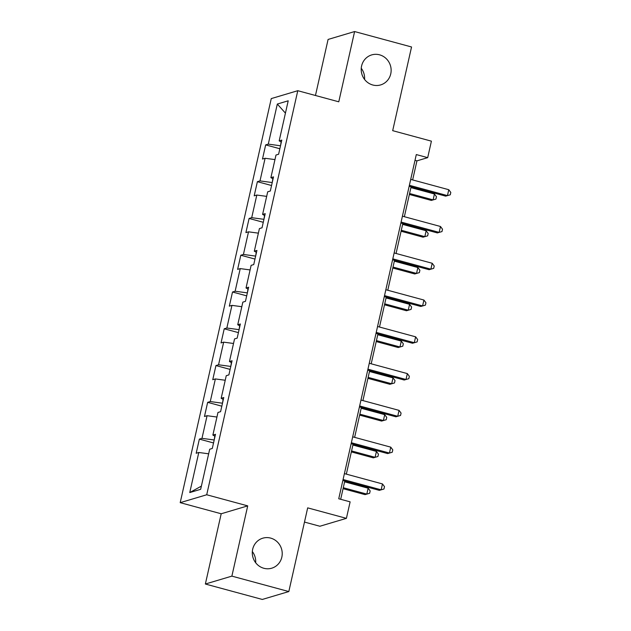 <?xml version="1.0" encoding="UTF-8"?>
<svg xmlns="http://www.w3.org/2000/svg" width="631" height="631" viewBox="0 0 631 631"><rect width="100%" height="100%" fill="white"/><g stroke="black" fill="none" stroke-linecap="round" stroke-linejoin="round"><path stroke-width="0.95" d="M252.337 551.557A15.657 14.907 -106.6 0 1 255.665 562.726M270.66 538.101A15.657 14.907 -106.6 0 1 282.215 553.032A15.657 14.907 -106.6 0 1 271.724 568.2A15.657 14.907 -106.6 0 1 263.861 568.279A15.657 14.907 -106.6 0 1 252.297 553.348A15.657 14.907 -106.6 0 1 262.788 538.188A15.657 14.907 -106.6 0 1 270.66 538.101M361.248 68.274A15.657 14.907 -106.6 0 1 364.576 79.443M379.57 54.826A15.657 14.907 -106.6 0 1 391.133 69.749A15.657 14.907 -106.6 0 1 380.643 84.917A15.657 14.907 -106.6 0 1 372.771 84.996A15.657 14.907 -106.6 0 1 361.216 70.073A15.657 14.907 -106.6 0 1 371.698 54.905A15.657 14.907 -106.6 0 1 379.57 54.826M304.481 522.074L319.885 526.246L346.403 518.351L350.126 501.85L338.737 498.766L416.302 154.571L427.692 157.655L431.407 141.155L392.687 130.664L411.546 46.978L354.606 31.55L328.088 39.445L315.461 95.486M205.367 584.022L262.307 599.45L288.824 591.555L231.877 576.127L247.715 505.873L206.716 494.767L180.198 502.662L221.197 513.768L205.367 584.022L231.877 576.127M206.716 494.767L297.777 90.698L271.259 98.594L180.198 502.662M277.317 104.044L268.285 144.12L265.667 144.901L262.48 159.051L265.099 158.271L259.996 180.9L257.377 181.681L254.19 195.823L256.809 195.042L251.706 217.679L249.095 218.452L245.909 232.602L248.519 231.822L243.424 254.451L240.805 255.232L237.619 269.374L240.23 268.601L235.134 291.23L232.516 292.011L229.329 306.153L231.948 305.372L226.845 328.01L224.226 328.783L221.039 342.933L223.658 342.152L218.555 364.781L215.944 365.562L212.75 379.704L215.368 378.931L210.265 401.561L207.654 402.341L204.468 416.484L207.078 415.703L201.983 438.34L199.364 439.113L196.178 453.263L198.797 452.482L189.757 492.559L200.658 489.317L209.689 449.24L212.3 448.46L215.486 434.309L212.876 435.09L217.971 412.461L220.59 411.68L223.776 397.538L221.165 398.319L226.261 375.682L228.879 374.901L232.066 360.758L229.447 361.539L234.551 338.91L237.169 338.129L240.356 323.979L237.737 324.76L242.84 302.131L245.451 301.35L248.646 287.208L246.027 287.988L251.13 265.351L253.741 264.578L256.927 250.428L254.317 251.209L259.412 228.58L262.031 227.799L265.217 213.657L262.599 214.43L267.702 191.8L270.32 191.019L273.507 176.877L270.888 177.658L275.992 155.021L278.602 154.248L281.797 140.098L279.178 140.879L288.209 100.802L277.317 104.044L285.433 113.138M214.201 440.02L214.824 436.124M215.053 436.25L212.876 435.09M201.983 438.34L213.956 439.949M207.078 415.703L216.946 417.036M222.491 403.241L223.106 399.352M223.342 399.478L221.165 398.319M210.265 401.561L222.246 403.177M215.368 378.931L225.235 380.256M230.78 366.461L231.396 362.573M231.632 362.699L229.447 361.539M218.555 364.781L230.536 366.398M223.658 342.152L233.517 343.477M239.07 329.69L239.685 325.801M239.914 325.919L237.737 324.76M226.845 328.01L238.826 329.619M231.948 305.372L241.807 306.705M247.36 292.91L247.975 289.022M248.204 289.148L246.027 287.988M235.134 291.23L247.107 292.847M240.23 268.601L250.097 269.926M255.642 256.131L256.257 252.242M256.494 252.368L254.317 251.209M243.424 254.451L255.397 256.068M248.519 231.822L258.387 233.155M263.932 219.359L264.547 215.471M264.783 215.589L262.599 214.43M251.706 217.679L263.687 219.288M256.809 195.042L266.668 196.375M272.221 182.58L272.837 178.691M273.065 178.818L270.888 177.658M259.996 180.9L271.977 182.517M265.099 158.271L274.958 159.596M280.511 145.808L281.126 141.912M281.355 142.038L279.178 140.879M268.285 144.12L280.259 145.737M346.403 518.351L307.683 507.86L288.824 591.555M297.777 90.698L338.776 101.804L354.606 31.55M412.642 179.922L416.941 160.858L427.692 157.655M340.677 499.287L344.794 480.996M346.34 474.141L353.084 444.216M354.63 437.362L361.374 407.437M362.92 400.582L369.663 370.665M371.202 363.811L377.945 333.886M379.491 327.032L386.235 297.106M387.781 290.252L394.525 260.335M396.071 253.481L402.815 223.555M404.361 216.701L411.096 186.776M189.757 492.559L201.376 486.122M198.797 452.482L208.656 453.807M415.001 160.337L416.941 160.858M265.667 144.901L279.849 148.742M257.377 181.681L271.559 185.522M249.095 218.452L263.269 222.293M240.805 255.232L254.979 259.073M232.516 292.011L246.697 295.852M224.226 328.783L238.408 332.624M215.944 365.562L230.118 369.403M207.654 402.341L221.828 406.183M199.364 439.113L213.538 442.954M247.715 505.873L221.197 513.768M409.164 186.255L445.66 196.138L447.45 195.61L409.377 185.293M448.775 189.71L450.802 192.447L450.274 194.805L447.45 195.61L448.775 189.71L410.71 179.401M450.274 194.805L445.66 196.138M409.369 194.466L431.328 200.413L433.118 199.877L434.443 193.985L410.915 187.612M409.582 193.504L433.118 199.877L435.942 199.073L431.328 200.413M434.443 193.985L436.471 196.714L435.942 199.073M400.874 223.035L437.37 232.918L439.16 232.382L401.095 222.073M440.493 226.49L442.512 229.219L441.984 231.577L439.16 232.382L440.493 226.49L402.42 216.181M441.984 231.577L437.37 232.918M392.585 259.806L429.08 269.697L430.878 269.161L392.805 258.844M432.203 263.269L434.231 265.998L433.694 268.356L430.878 269.161L432.203 263.269L394.13 252.952M433.694 268.356L429.08 269.697M401.079 231.238L423.038 237.185L424.829 236.657L426.154 230.757L402.625 224.384M401.3 230.276L424.829 236.657L427.652 235.844L423.038 237.185M426.154 230.757L428.181 233.494L427.652 235.844M392.79 268.017L414.748 273.964L416.539 273.428L417.872 267.536L394.336 261.163M393.01 267.055L416.539 273.428L419.363 272.624L414.748 273.964M417.872 267.536L419.891 270.265L419.363 272.624M384.303 296.586L420.798 306.469L422.589 305.94L384.516 295.623M423.914 300.04L425.941 302.777L425.412 305.128L422.589 305.94L423.914 300.04L385.841 289.732M425.412 305.128L420.798 306.469M376.013 333.357L412.508 343.248L414.299 342.712L376.226 332.403M415.624 336.82L417.651 339.549L417.123 341.907L414.299 342.712L415.624 336.82L377.559 326.503M417.123 341.907L412.508 343.248M367.723 370.137L404.219 380.028L406.009 379.491L367.936 369.174M407.342 373.599L409.361 376.328L408.833 378.687L406.009 379.491L407.342 373.599L369.269 363.282M408.833 378.687L404.219 380.028M384.508 304.789L406.459 310.744L408.249 310.207L409.582 304.316L386.046 297.935M384.721 303.834L408.249 310.207L411.073 309.403L406.459 310.744M409.582 304.316L411.609 307.045L411.073 309.403M376.218 341.568L398.177 347.515L399.967 346.987L401.292 341.087L377.764 334.714M376.431 340.606L399.967 346.987L402.791 346.174L398.177 347.515M401.292 341.087L403.319 343.816L402.791 346.174M367.928 378.348L389.887 384.295L391.677 383.758L393.003 377.866L369.474 371.493M368.149 377.385L391.677 383.758L394.501 382.954L389.887 384.295M393.003 377.866L395.03 380.596L394.501 382.954M359.433 406.916L395.929 416.799L397.719 416.271L359.654 405.954M399.052 410.371L401.079 413.1L400.543 415.458L397.719 416.271L399.052 410.371L360.979 400.062M400.543 415.458L395.929 416.799M359.638 415.119L381.597 421.066L383.388 420.538L384.721 414.646L361.184 408.265M359.859 414.165L383.388 420.538L386.211 419.733L381.597 421.066M384.721 414.646L386.74 417.375L386.211 419.733M351.144 443.688L387.647 453.579L389.437 453.042L351.364 442.733M390.763 447.15L392.79 449.879L392.253 452.238L389.437 453.042L390.763 447.15L352.69 436.833M392.253 452.238L387.647 453.579M351.357 451.899L373.307 457.846L375.098 457.309L376.431 451.417L352.895 445.044M351.57 450.936L375.098 457.309L377.922 456.505L373.307 457.846M376.431 451.417L378.458 454.146L377.922 456.505M342.862 480.467L379.357 490.35L381.148 489.822L343.075 479.505M382.473 483.93L384.5 486.659L383.971 489.017L381.148 489.822L382.473 483.93L344.408 473.613M383.971 489.017L379.357 490.35M343.067 488.678L365.018 494.625L366.816 494.089L368.141 488.197L344.613 481.824M343.28 487.716L366.816 494.089L369.632 493.284L365.018 494.625M368.141 488.197L370.168 490.926L369.632 493.284"/></g></svg>
